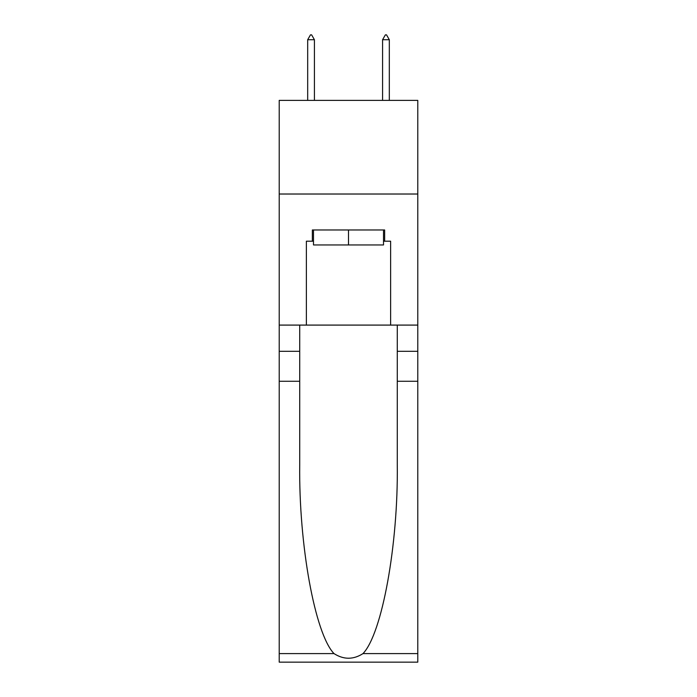 <?xml version="1.0" encoding="UTF-8"?>
<svg xmlns="http://www.w3.org/2000/svg" width="697" height="697" viewBox="0 0 697 697"><rect width="100%" height="100%" fill="white"/><g stroke="black" fill="none" stroke-linecap="round" stroke-linejoin="round"><path stroke-width="1.05" d="M417.782 194.019L417.782 100.385L279.218 100.385L279.218 194.019L417.782 194.019L417.782 325.09L390.634 325.09L390.634 241.206L384.639 241.206L384.639 229.966L312.361 229.966L312.361 241.206L313.484 241.206M383.516 229.966L383.516 244.952L313.484 244.952L313.484 229.966M348.5 229.966L348.5 244.952M362.989 653.603L417.782 653.603L417.782 662.15L279.218 662.15L279.218 381.268L299.719 381.268L299.719 464.777C298.725 544.592 314.913 633.756 334.011 653.603C343.665 659.763 353.318 659.763 362.989 653.603C382.087 633.756 398.275 544.592 397.281 464.777L397.281 325.09M397.281 381.268L417.782 381.268L417.782 325.09M279.218 381.268L279.218 194.019M299.719 325.09L299.719 381.268M417.782 653.603L417.782 381.268M279.218 325.09L306.366 325.09L306.366 241.206L312.361 241.206M306.366 325.09L390.634 325.09M383.516 241.206L384.639 241.206M314.417 39.72L311.611 34.85L310.487 34.85L307.682 39.72L314.417 39.72L314.417 100.385M307.682 39.72L307.682 100.385M385.389 34.85L386.513 34.85L389.318 39.72L382.583 39.72L385.389 34.85M389.318 100.385L389.318 39.72M382.583 100.385L382.583 39.72M397.281 351.305L417.782 351.305M299.719 351.305L279.218 351.305M279.218 653.603L334.011 653.603"/></g></svg>
